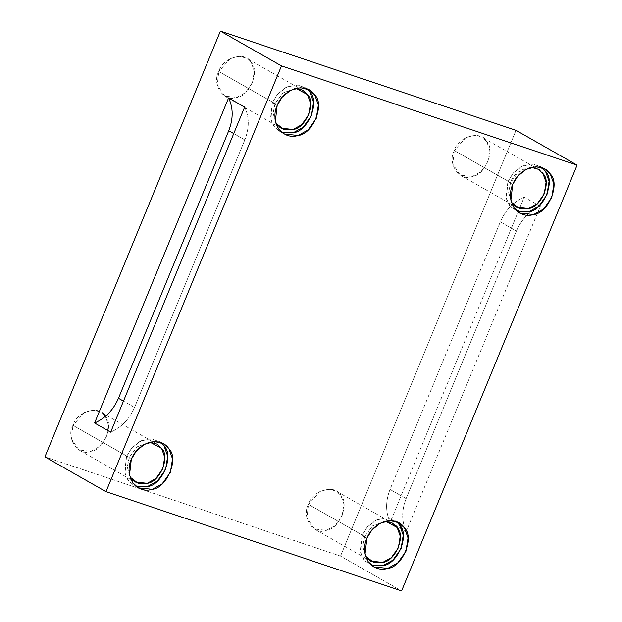<?xml version="1.0" encoding="UTF-8"?>
<svg xmlns="http://www.w3.org/2000/svg" width="622" height="622" viewBox="0 0 622 622"><rect width="100%" height="100%" fill="white"/><g stroke="black" fill="none" stroke-linecap="round" stroke-linejoin="round"><path stroke-width="0.47" stroke-dasharray="3.11 2.33" d="M516.392 231.05L406.119 498.595L390.041 489.436L500.313 221.891L516.392 231.05C521.524 219.302 529.477 211.06 540.261 206.317L406.275 531.398L390.204 522.239L524.191 197.158C513.407 201.901 505.445 210.143 500.313 221.891L390.041 489.436C385.415 501.355 385.469 512.287 390.204 522.239C385.469 512.287 385.415 501.355 390.041 489.436L406.119 498.595C401.493 510.514 401.548 521.446 406.275 531.398C401.548 521.446 401.493 510.514 406.119 498.595L516.392 231.05L500.313 221.891C505.445 210.143 513.407 201.901 524.191 197.158L540.261 206.317C529.477 211.06 521.524 219.302 516.392 231.05M275.056 103.555L273.12 113.235L275.888 123.226L273.12 113.235L275.056 103.555L218.796 71.499L230.295 58.522L238.902 56.229L246.452 58.141L251.218 62.527L254.281 71.188L252.439 82.788L245.433 92.655L236.842 97.405L224.791 96.153L217.241 85.035L218.796 71.499L275.056 103.555L282.932 92.966L295.792 88.293L282.932 92.966L275.056 103.555M272.35 102.646L270.897 119.89L275.017 127.759L281.836 132.432L279.309 131.265L273.641 125.978L270.547 118.359L272.35 102.646L277.381 94.373L285.7 87.585L295.691 84.926L304.446 87.142L306.747 88.721L298.132 85.058L287.348 86.792L277.964 93.704L272.35 102.646L277.171 105.39L272.35 102.646M531.32 167.357L518.46 172.03L510.576 182.611L508.648 192.291L511.416 202.29L508.648 192.291L510.576 182.611L454.324 150.555L465.824 137.586L474.43 135.293L481.972 137.198L486.746 141.591L489.802 150.252L487.967 161.852L480.954 171.719L472.37 176.469L460.311 175.21L452.762 164.091L454.324 150.555L510.576 182.611C514.099 168.5 537.921 161.907 543.006 173.647M507.879 181.71L506.425 198.947L510.545 206.815L517.364 211.496L514.837 210.322L509.169 205.042L506.075 197.415L507.879 181.71L512.901 173.437L521.228 166.649L531.219 163.99L539.974 166.198L542.267 167.777L533.653 164.122L522.869 165.849L513.484 172.76L507.879 181.71L512.699 184.454L507.879 181.71M364.733 536.459L362.797 546.139L365.565 556.138L362.797 546.139L364.733 536.459L308.473 504.403L319.98 491.427L328.587 489.141L336.129 491.046L340.895 495.439L343.958 504.1L342.123 515.7L335.11 525.559L326.519 530.317L314.468 529.058L306.918 517.939L308.473 504.403L364.733 536.459L372.609 525.87L385.477 521.197L372.609 525.87L364.733 536.459M362.035 535.55L360.581 552.795L364.702 560.663L371.513 565.336L368.986 564.17L363.326 558.89L360.224 551.263L362.035 535.55L367.058 527.277L375.385 520.49L385.376 517.831L394.13 520.046L396.424 521.625L387.809 517.971L377.025 519.697L367.641 526.609L362.035 535.55L366.856 538.302L362.035 535.55M129.213 457.403L127.277 467.075L130.045 477.074L127.277 467.075L129.213 457.403L72.953 425.339L84.452 412.37L93.059 410.077L100.601 411.982L105.375 416.375L108.43 425.036L106.595 436.636L99.582 446.503L90.999 451.253L78.947 449.994L71.398 438.875L72.953 425.339L129.213 457.403L137.089 446.814L149.949 442.141L137.089 446.814L129.213 457.403M126.507 456.494L125.053 473.731L129.174 481.599L135.993 486.28L133.466 485.106L127.798 479.826L124.703 472.199L126.507 456.494L131.53 448.221L139.857 441.433L149.848 438.774L158.602 440.982L160.896 442.561L152.289 438.907L141.505 440.64L132.113 447.552L126.507 456.494L131.328 459.238L126.507 456.494M134.546 407.433L244.819 139.888L233.74 133.582L244.819 139.888L134.546 407.433L123.467 401.12L134.546 407.433C129.415 419.181 121.453 427.431 110.669 432.166C121.453 427.431 129.415 419.181 134.546 407.433M244.656 107.093C249.391 117.037 249.438 127.969 244.819 139.888C249.438 127.969 249.391 117.037 244.656 107.093M44.908 456.867L340.522 556.099L401.602 590.9L340.522 556.099L44.908 456.867M516.003 130.332L340.522 556.099L516.003 130.332M72.953 425.339C65.396 438.106 78.652 457.139 90.999 451.253C103.641 450.227 114.199 424.601 105.375 416.375C100.29 404.634 76.467 411.228 72.953 425.339M308.473 504.403C300.916 517.162 314.18 536.203 326.519 530.317C339.161 529.291 349.727 503.664 340.895 495.439C335.818 483.698 311.995 490.284 308.473 504.403M454.324 150.555C446.759 163.322 460.023 182.355 472.37 176.469C485.004 175.443 495.571 149.816 486.746 141.591C481.661 129.85 457.839 136.443 454.324 150.555M218.796 71.499C211.239 84.258 224.495 103.299 236.842 97.405C249.484 96.387 260.043 70.76 251.218 62.527C246.141 50.786 222.318 57.379 218.796 71.499M540.261 206.317L524.191 197.158L390.204 522.239L406.275 531.398L540.261 206.317M281.051 128.21L224.791 96.153M302.712 90.198L246.452 58.141M284.13 134.01L279.309 131.265M309.274 89.887L304.446 87.142M516.571 207.266L460.311 175.21M538.232 169.254L481.972 137.198M519.658 213.074L514.837 210.322M544.794 168.951L539.974 166.198M370.728 561.114L314.468 529.058M392.389 523.102L336.129 491.046M373.814 566.914L368.986 564.17M398.951 522.799L394.13 520.046M135.207 482.05L78.947 449.994M156.861 444.038L100.601 411.982M138.286 487.858L133.466 485.106M163.423 443.735L158.602 440.982"/><path stroke-width="0.93" d="M275.888 123.226L281.051 128.21L293.102 129.462L301.693 124.711L308.699 114.845L310.533 103.244L307.478 94.583L302.712 90.198L295.792 88.293L307.478 94.583C316.303 102.817 305.744 128.443 293.102 129.462L283.927 129.454L275.888 123.226M281.836 132.432L293.296 132.719C307.968 131.53 320.229 101.79 309.989 92.235L306.747 88.721L309.989 92.235L313.535 102.288L311.404 115.754L303.264 127.207L293.296 132.719L281.836 132.432M277.171 105.39L275.367 121.103L278.469 128.731L284.13 134.01L298.125 135.472L308.092 129.951L316.225 118.507L318.355 105.04L314.81 94.987L309.274 89.887L300.512 87.671L290.528 90.33L282.201 97.118L277.171 105.39C280.172 97.522 286.213 91.869 295.279 88.425C304.461 86.816 310.969 89 314.81 94.987C325.049 104.535 312.796 134.282 298.125 135.472C290.886 137.734 284.378 135.549 278.594 128.917C274.216 120.963 273.742 113.118 277.171 105.39M543.006 173.647C551.831 181.873 541.264 207.499 528.63 208.525L519.456 208.51L511.416 202.29L516.571 207.266L528.63 208.525L537.214 203.775L544.227 193.909L546.062 182.308L543.006 173.647L538.232 169.254L531.32 167.357M517.364 211.496L528.824 211.783C543.496 210.594 555.757 180.846 545.51 171.299L542.267 167.777L545.51 171.299L549.063 181.352L546.932 194.818L538.792 206.263L528.824 211.783L517.364 211.496M512.699 184.454L510.895 200.167L513.99 207.787L519.658 213.074L533.645 214.528L543.612 209.015L551.753 197.563L553.883 184.096L550.33 174.043L544.794 168.951L536.04 166.735L526.049 169.394L517.722 176.181L512.699 184.454C515.7 176.586 521.734 170.926 530.807 167.489C539.989 165.88 546.497 168.064 550.33 174.043C560.577 183.599 548.316 213.346 533.645 214.528C526.414 216.79 519.899 214.606 514.122 207.973C509.745 200.02 509.27 192.182 512.699 184.454M365.565 556.138L370.728 561.114L382.779 562.374L391.37 557.615L398.383 547.757L400.218 536.156L397.155 527.495L392.389 523.102L385.477 521.197L397.155 527.495C405.987 535.721 395.421 561.347 382.779 562.374L373.604 562.358L365.565 556.138M371.513 565.336L382.981 565.631C397.652 564.442 409.914 534.695 399.666 525.147L396.424 521.625L399.666 525.147L403.219 535.2L401.089 548.666L392.948 560.111L382.981 565.631L371.513 565.336M366.856 538.302L365.052 554.008L368.146 561.635L373.814 566.914L387.801 568.376L397.769 562.856L405.909 551.411L408.04 537.944L404.487 527.891L398.951 522.799L390.196 520.583L380.205 523.242L371.878 530.03L366.856 538.302C369.857 530.426 375.89 524.774 384.964 521.337C394.138 519.728 400.654 521.912 404.487 527.891C414.734 537.439 402.473 567.186 387.801 568.376C380.563 570.638 374.055 568.454 368.271 561.822C363.901 553.868 363.427 546.03 366.856 538.302M130.045 477.074L135.207 482.05L147.258 483.31L155.842 478.559L162.855 468.693L164.69 457.092L161.634 448.431L156.861 444.038L149.949 442.141L161.634 448.431C170.459 456.657 159.901 482.283 147.258 483.31L138.084 483.294L130.045 477.074M135.993 486.28L147.453 486.567C162.124 485.378 174.385 455.631 164.138 446.083L160.896 442.561L164.138 446.083L167.691 456.136L165.561 469.602L157.42 481.047L147.453 486.567L135.993 486.28M131.328 459.238L129.524 474.951L132.618 482.571L138.286 487.858L152.273 489.312L162.241 483.799L170.381 472.347L172.512 458.881L168.966 448.827L163.423 443.735L154.668 441.519L144.677 444.178L136.358 450.966L131.328 459.238C134.329 451.37 140.37 445.71 149.435 442.273C158.618 440.664 165.125 442.848 168.966 448.827C179.206 458.383 166.945 488.13 152.273 489.312C145.043 491.574 138.535 489.39 132.75 482.758C128.373 474.804 127.899 466.966 131.328 459.238M228.585 97.934L94.598 423.007C105.382 418.272 113.336 410.022 118.468 398.274L228.74 130.729C233.367 118.81 233.312 107.878 228.585 97.934C233.312 107.878 233.367 118.81 228.74 130.729L118.468 398.274L123.467 401.12L118.468 398.274C113.336 410.022 105.382 418.272 94.598 423.007L110.669 432.166L244.656 107.093L228.585 97.934L244.656 107.093L110.669 432.166L94.598 423.007L228.585 97.934M233.74 133.582L228.74 130.729L233.74 133.582M281.478 65.901L220.398 31.1L44.908 456.867L105.997 491.668L281.478 65.901L105.997 491.668L401.602 590.9L577.092 165.133L281.478 65.901L577.092 165.133L516.003 130.332L220.398 31.1L516.003 130.332L577.092 165.133L401.602 590.9L105.997 491.668L44.908 456.867L220.398 31.1L281.478 65.901"/></g></svg>
